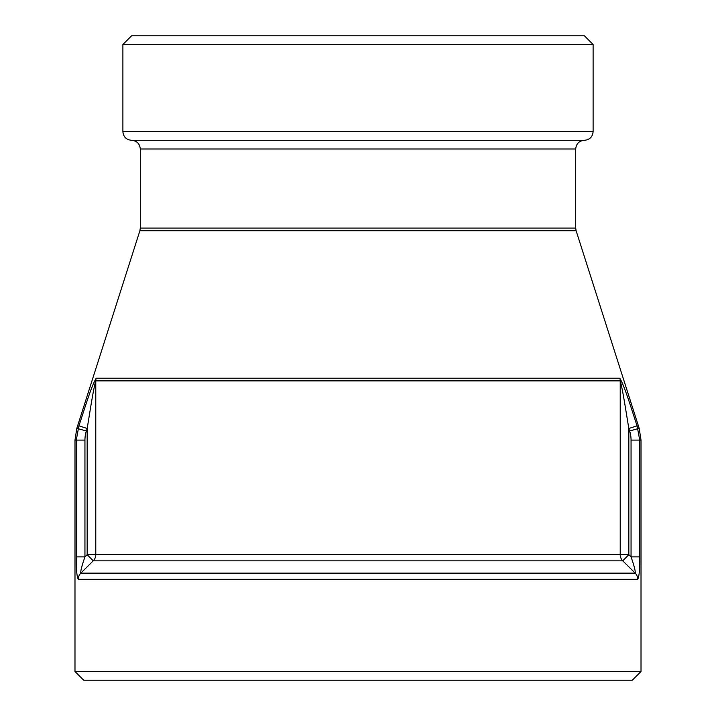 <?xml version="1.0" encoding="UTF-8"?>
<svg xmlns="http://www.w3.org/2000/svg" width="716" height="716" viewBox="0 0 716 716"><rect width="100%" height="100%" fill="white"/><g stroke="black" fill="none" stroke-linecap="round" stroke-linejoin="round"><path stroke-width="1.07" d="M641.017 671.492L632.309 680.2L83.691 680.2L74.983 671.492L641.017 671.492L641.017 440.107L639.728 440.107L637.088 425.832L628.827 428.481L629.633 430.987A25.901 22.366 -99.1 0 1 631.056 440.107L631.056 556.878C634.179 565.9 635.566 571.323 635.208 573.149L80.792 573.149C80.452 571.287 81.83 565.864 84.944 556.878L84.944 440.107A25.901 22.366 -80.9 0 1 86.368 430.987L87.173 428.481C89.84 412.631 93.196 389.71 95.774 380.867A8.708 8.601 -90 0 1 96.177 378.218C90.941 387.061 84.264 409.982 78.912 425.832L87.173 428.481L87.173 554.676L95.774 554.676L95.774 380.867L620.226 380.867C622.795 389.71 626.151 412.613 628.827 428.481L628.827 554.676L622.75 560.834L635.208 573.149A8.708 8.61 -90 0 1 637.732 579.307C639.227 576.371 639.889 568.898 639.728 556.878L631.056 556.878L628.827 554.676L620.226 554.676A8.708 8.601 -90 0 0 622.75 560.834L93.25 560.834A8.708 8.601 90 0 0 95.774 554.676L620.226 554.676L620.226 380.867A8.708 8.601 90 0 0 619.823 378.218C625.032 387.088 631.736 409.937 637.088 425.832C631.727 409.964 625.032 387.061 619.823 378.218L96.177 378.218M122.884 44.508L593.117 44.508L584.408 35.8L131.592 35.8L122.884 44.508L122.884 131.592C123.394 136.881 126.302 139.781 131.592 140.3L584.408 140.3C589.698 139.781 592.606 136.881 593.117 131.592L122.884 131.592M76.272 556.878C76.12 568.853 76.782 576.326 78.268 579.307A8.708 8.61 -90 0 1 80.792 573.149L93.25 560.834L87.173 554.676L84.944 556.878L76.272 556.878L76.272 440.107L84.944 440.107M78.912 425.832L76.272 440.107L74.983 440.107L74.983 671.492M131.592 140.3C136.881 140.81 139.781 143.719 140.3 149.009L575.7 149.009L575.7 228.1L140.3 228.1L139.889 230.74L576.112 230.74L639.182 428.338L629.633 430.987M593.117 44.508L593.117 131.592M575.7 149.009C576.219 143.719 579.119 140.81 584.408 140.3M576.112 230.74L575.7 228.1M639.728 556.878L639.728 440.107L631.056 440.107M78.268 579.307L637.732 579.307M74.983 440.107L76.818 428.338L86.368 430.987M639.182 428.338L641.017 440.107M139.889 230.74L76.818 428.338M140.3 149.009L140.3 228.1"/></g></svg>
